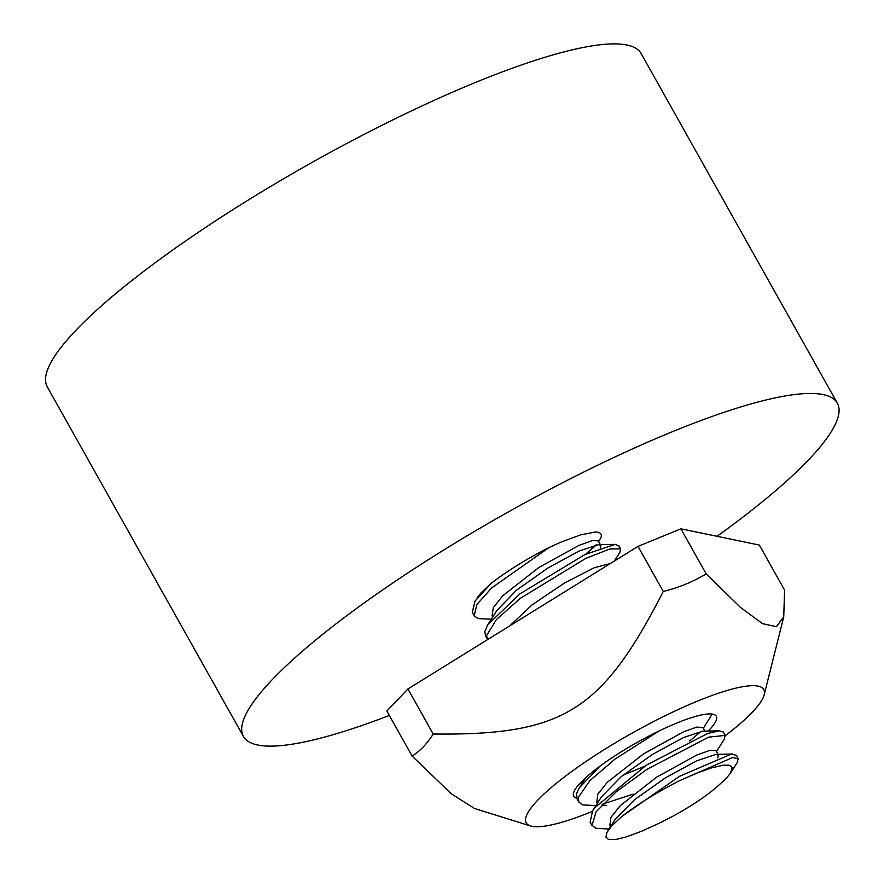 <?xml version="1.0" encoding="UTF-8"?>
<svg xmlns="http://www.w3.org/2000/svg" width="884" height="884" viewBox="0 0 884 884"><rect width="100%" height="100%" fill="white"/><g stroke="black" fill="none" stroke-linecap="round" stroke-linejoin="round"><path stroke-width="1.33" d="M491.305 619.22L477.957 618.579L474.189 615.761L476.83 604.546L491.714 587.871L549.163 547.472L560.644 542.257L580.711 534.842L595.562 531.969L599.33 532.466L601.407 534.632L601.253 536.864L598.689 541.66M548.776 547.693A80.146 15.569 150.7 0 0 490.841 583.639L475.006 601.109L472.288 612.402L472.896 613.275M487.659 639.563L486.576 635.541L496.432 619.54L520.444 598.247L585.794 558.39L609.805 548.986L620.678 548.842L619.839 552.445L614.347 561.053M618.999 546.113L615.209 544.367L585.086 554.467L519.737 593.993L487.78 624.734L484.752 631.695L485.636 635.994M596.391 805.633L582.766 804.893L578.854 802.131L578.324 797.434L589.805 780.727L614.977 759.135L659.155 730.924M712.195 714.051L703.355 728.184M599.871 766.24L579.296 787.865L576.567 793.556L576.987 798.76L578.6 801.655M609.01 829.048L595.794 828.253L592.059 825.358L596.048 811.844L616.336 791.699L646.966 769.345L708.636 737.157L725.112 735.4L724.305 739.201L716.449 751.499M633.176 794.141L602.789 804.053M723.222 732.04L719.41 730.814L707.631 733.488L646.403 765.113L594.678 807.788L592.656 810.661L590.169 821.998M717.034 786.749L726.129 778.55L730.549 773.014L732.14 767.754L731.488 766.461L728.703 765.146L723.178 765.201L711.222 767.964L696.393 773.268L679.929 780.539L732.56 757.555L738.173 758.682L737.212 762.561L730.416 773.235M621.518 816.717L611.595 826.065L607.021 832.275L605.905 837.015L608.457 839.402L616.336 839.358L626.049 836.971L641.198 831.424L654.9 825.203A64.609 12.553 150.7 0 0 717.211 786.594M601.794 805.081L606.667 805.446M715.885 750.66L710.106 750.295L696.824 755.013L656.735 777.091L620.336 805.589L610.888 817.446L609.883 825.435M717.764 757.908L718.482 755.234L716.051 754.361L696.625 760.87L665.663 777.666L634.358 799.832L614.789 819.954L607.805 830.927M622.955 775.213L644.646 766.251M689.686 740.969L701.167 731.289M703.1 727.731L696.957 727.046L683.641 731.742L643.596 753.864L607.319 782.274L597.794 794.197L596.788 802.318M719.41 730.814L702.835 731.145L683.641 737.51L652.491 754.417L621.386 776.495L601.562 796.716L592.656 810.661M610.402 563.495L594.048 567.793L564.346 583.109L532.157 604.8L509.803 625.839M594.844 573.141L529.56 613.595M600.17 548.113L600.921 545.428L598.545 544.688L579.329 550.909L547.936 567.981L516.389 590.313L496.764 610.678L487.78 624.734M476.962 598.048L480.863 593.042L490.841 583.639M736.317 755.312L731.234 754.118L679.398 776.373L621.54 816.694M595.739 545.03L586.423 553.561A64.609 12.553 -29.3 0 1 585.738 554.169M586.423 553.561L596.446 544.898M600.833 545.483L598.247 540.886L592.501 540.522L578.976 545.373L539.063 567.373L502.576 595.882L493.305 607.695L492.045 615.816L492.543 616.557M679.929 780.539A80.146 15.569 150.7 0 0 621.618 816.672M837.336 403.148L641.176 53.593A340.517 66.145 150.7 0 0 311.853 162.557A340.517 66.145 150.7 0 0 47.272 386.872L243.431 736.427A340.517 66.145 -29.3 0 1 508.013 512.112A340.517 66.145 -29.3 0 1 837.336 403.148A340.517 66.145 -29.3 0 1 717.046 536.301M389.314 715.454A340.517 66.145 -29.3 0 1 257.642 745.002A340.517 66.145 -29.3 0 1 243.431 736.427M725.267 735.72A136.202 26.454 150.7 0 0 752.229 712.305A136.202 26.454 150.7 0 0 764.174 694.824A136.202 26.454 150.7 0 0 632.06 733.145A136.202 26.454 150.7 0 0 530.51 825.943L474.487 808.484L451.238 793.733L412.132 756.096C420.32 750.814 427.348 743.455 433.215 734.018C563.009 735.51 601.717 711.521 663.287 591.451C678.746 587.661 693.045 581.805 706.183 573.882L740.372 607.319L762.483 623.651L776.384 626.701L783.743 616.833L784.594 590.103L759.312 545.052L680.901 528.831L706.183 573.882M530.51 825.943A136.202 26.454 150.7 0 0 592.158 811.468M680.901 528.831L638.005 546.389L407.933 688.967L386.849 711.045L412.132 756.096M407.933 688.967L433.215 734.018M576.666 798.153A81.726 15.879 -29.3 0 1 573.738 796.208A81.726 15.879 -29.3 0 1 637.242 742.372A81.726 15.879 -29.3 0 1 716.272 716.228A81.726 15.879 -29.3 0 1 708.206 731.035M638.005 546.389L663.287 591.451M472.365 612.336L473.879 615.043M485.438 635.64L486.885 638.226M618.689 545.55L620.281 548.389M590.059 822.065L591.949 825.435M723.3 731.974L725.189 735.344M609.794 825.501L610.479 826.728M715.952 750.615L718.526 755.212M596.722 802.208L597.761 804.053M702.868 727.311L705.001 731.101M583.904 779.356L584.291 780.053M716.051 754.361L732.703 754.008M585.926 777.5L579.296 787.865M598.545 544.688L615.209 544.367M492.101 615.772L492.764 616.944M580.854 782.373L582.832 782.34M736.383 755.279L738.273 758.649M764.174 694.824L783.743 616.833"/></g></svg>
